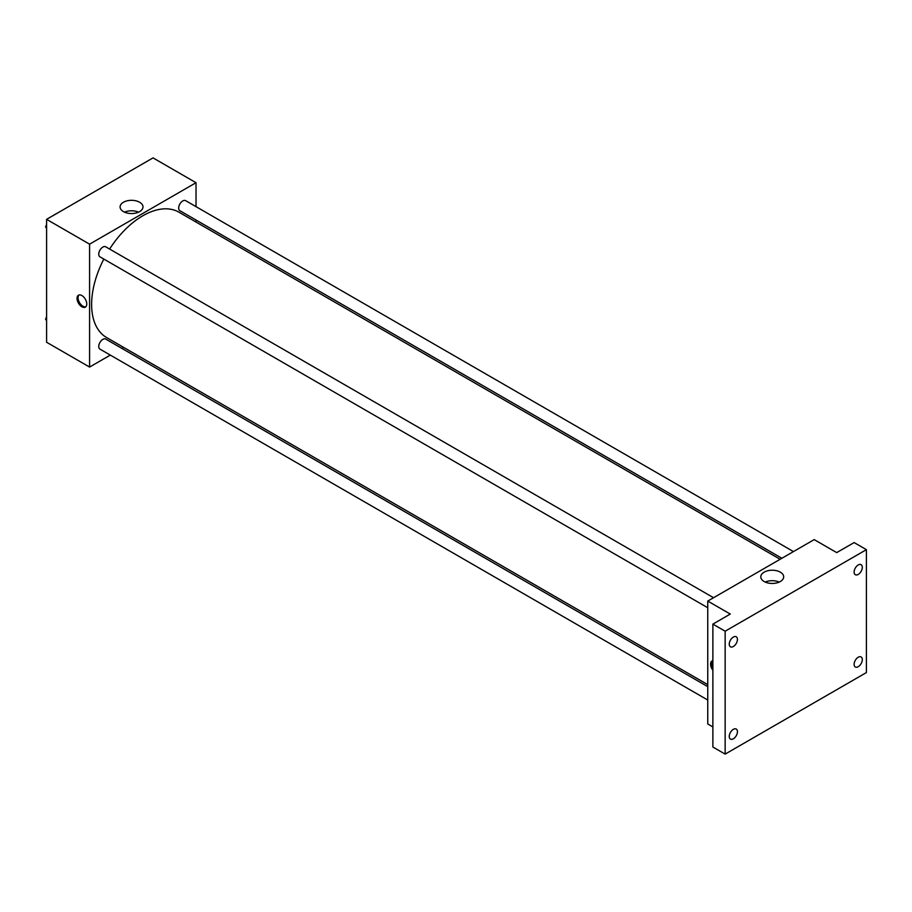 <?xml version="1.0" encoding="UTF-8"?>
<svg xmlns="http://www.w3.org/2000/svg" width="912" height="912" viewBox="0 0 912 912"><rect width="100%" height="100%" fill="white"/><g stroke="black" fill="none" stroke-linecap="round" stroke-linejoin="round"><path stroke-width="1.37" d="M110.318 355.099L89.581 367.069L46.592 342.251L46.592 219.347L153.034 157.89L196.023 182.708L196.023 206.659M123.644 347.404L121.9 348.407M103.831 259.076A72.367 41.781 120 0 0 91.622 304.437A72.367 41.781 120 0 0 106.613 337.565L707.758 684.638M780.136 559.284L178.98 212.211A72.367 41.781 120 0 0 109.622 249.044M196.023 220.02L196.023 222.049M89.581 367.069L89.581 244.165L196.023 182.708M793.463 551.589L185.649 200.663A5.791 3.34 120 0 0 181.192 202.213A5.791 3.34 120 0 0 178.661 208.05A5.791 3.34 120 0 0 179.858 210.695L781.88 558.269M707.758 686.656L105.735 339.082A5.791 3.34 120 0 0 101.278 340.632A5.791 3.34 120 0 0 98.747 346.457A5.791 3.34 120 0 0 99.944 349.114L707.758 700.028M707.758 607.745L99.944 256.831A5.791 3.34 -60 0 1 99.944 250.15A5.791 3.34 -60 0 1 105.735 246.81L713.549 597.725M89.581 244.165L46.592 219.347M123.439 211.607A11.446 6.612 180 0 1 120.088 206.933A11.446 6.612 180 0 1 131.545 200.321A11.446 6.612 180 0 1 142.99 206.933A11.446 6.612 180 0 1 135.922 213.043A11.446 6.612 180 0 1 123.439 211.607M86.765 303.992A6.874 3.967 60 0 1 85.34 307.139A6.874 3.967 60 0 1 78.466 303.172A6.874 3.967 60 0 1 78.466 295.226A6.874 3.967 60 0 1 83.767 297.073A6.874 3.967 60 0 1 86.765 303.992M85.819 306.774A6.874 3.967 60 0 1 79.492 302.579A6.874 3.967 60 0 1 79.013 294.998M124.534 212.165A11.446 6.612 180 0 1 138.544 212.165M712.876 726.932L707.758 723.98L707.758 601.065L814.199 539.608L836.714 552.615L854.122 542.572L866.4 549.662L866.4 672.566L725.154 754.11L712.876 747.019L712.876 624.116L730.273 614.061L707.758 601.065M725.154 754.11L725.154 631.207L712.876 624.116M725.154 631.207L866.4 549.662M764.142 581.514A11.446 6.612 180 0 1 760.79 576.84A11.446 6.612 180 0 1 772.236 570.228A11.446 6.612 180 0 1 783.693 576.84A11.446 6.612 180 0 1 776.625 582.95A11.446 6.612 180 0 1 764.142 581.514M712.876 670.252A6.874 3.967 60 0 1 711.998 660.995A6.874 3.967 60 0 1 712.876 660.698M712.876 668.074A6.874 3.967 60 0 1 712.557 660.767M765.236 582.073A11.446 6.612 180 0 1 779.247 582.073M858.215 574.423A5.791 3.34 -60 0 1 855.319 574.72A5.791 3.34 -60 0 1 854.43 570.08A5.791 3.34 -60 0 1 858.215 564.973A5.791 3.34 -60 0 1 861.11 564.688A5.791 3.34 -60 0 1 862 569.327A5.791 3.34 -60 0 1 858.215 574.423M733.351 646.517A5.791 3.34 -60 0 1 730.455 646.802A5.791 3.34 -60 0 1 729.566 642.162A5.791 3.34 -60 0 1 733.351 637.066A5.791 3.34 -60 0 1 736.246 636.781A5.791 3.34 -60 0 1 737.124 641.421A5.791 3.34 -60 0 1 733.351 646.517M733.351 738.8A5.791 3.34 -60 0 1 730.455 739.085A5.791 3.34 -60 0 1 729.566 734.445A5.791 3.34 -60 0 1 733.351 729.338A5.791 3.34 -60 0 1 736.246 729.053A5.791 3.34 -60 0 1 737.124 733.693A5.791 3.34 -60 0 1 733.351 738.8M858.215 666.706A5.791 3.34 -60 0 1 855.319 666.991A5.791 3.34 -60 0 1 854.43 662.351A5.791 3.34 -60 0 1 858.215 657.256A5.791 3.34 -60 0 1 861.11 656.959A5.791 3.34 -60 0 1 862 661.599A5.791 3.34 -60 0 1 858.215 666.706M46.592 228.365L45.6 226.963L46.592 224.409M49.123 217.877L56.236 213.727M46.592 227.533L45.6 226.963M46.592 223.36A5.791 3.34 120 0 0 46.546 224.044A5.791 3.34 120 0 0 46.569 224.466M129.037 171.741L136.196 167.614M46.592 320.648L45.6 319.234L46.592 316.681M46.592 319.804L45.6 319.234M46.592 315.632A5.791 3.34 120 0 0 46.546 316.327A5.791 3.34 120 0 0 46.569 316.738"/></g></svg>
